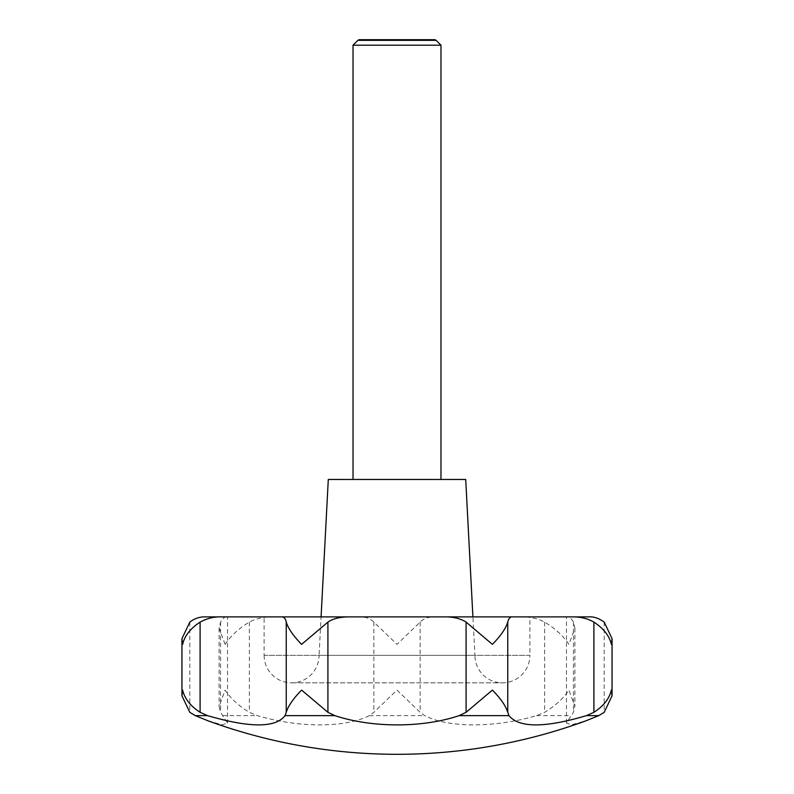 <?xml version="1.0" encoding="UTF-8"?>
<svg xmlns="http://www.w3.org/2000/svg" width="794" height="794" viewBox="0 0 794 794"><rect width="100%" height="100%" fill="white"/><g stroke="black" fill="none" stroke-linecap="round" stroke-linejoin="round"><path stroke-width="0.6" stroke-dasharray="3.97 2.98" d="M208.177 720.853L222.429 724.833L227.531 722.977L220.553 712.327L219.094 706.323L225.089 690.085C230.736 698.571 238.835 705.985 249.385 712.327L257.405 715.632C298.911 727.909 344.646 728.048 369.329 715.632L373.875 712.327L397 690.085L420.125 712.327L424.671 715.632C448.431 727.909 493.967 728.048 536.595 715.632L544.615 712.327C555.165 705.985 563.264 698.571 568.911 690.085L574.906 706.323L573.447 712.327L566.469 722.977L571.313 724.862L585.823 720.853M225.089 644.361L219.094 628.123L220.553 622.109C222.568 618.715 224.414 616.968 226.082 616.878L272.858 616.878C263.727 616.819 255.896 618.566 249.385 622.109C238.835 628.461 230.736 635.875 225.089 644.361M348.933 616.878L472.916 616.878L474.931 655.358L319.069 655.358L321.084 616.878L472.916 616.878L321.084 616.878M512.676 616.878L529.896 616.878L529.896 655.358L264.104 655.358L264.104 616.878M264.104 655.358A27.482 27.482 0 0 0 291.587 682.84A27.482 27.482 0 0 0 319.069 655.358L474.931 655.358A27.482 27.482 0 0 0 502.413 682.84A27.482 27.482 0 0 0 529.896 655.358L264.104 655.358M328.289 479.457L465.711 479.457M353.022 45.198L440.978 45.198M353.022 479.457L440.978 479.457L353.022 479.457M357.905 40.325L436.095 40.325M435.023 39.7L358.977 39.7M566.469 722.977L566.469 616.878L567.918 616.878C569.586 616.968 571.422 618.715 573.447 622.109L574.906 628.123L568.911 644.361C563.264 635.875 555.165 628.461 544.615 622.109C538.143 618.576 530.313 616.829 521.142 616.878L567.918 616.878M521.142 616.878L434.517 616.878C428.284 616.849 423.49 618.595 420.125 622.109L397 644.361L373.875 622.109C369.944 618.377 365.141 616.63 359.483 616.878L434.517 616.878M359.483 616.878L272.858 616.878M226.082 616.878L227.531 616.878L227.531 722.977M220.553 622.109L220.553 712.327M189.806 622.109L189.806 712.327M373.875 622.109L373.875 712.327M249.385 622.109L249.385 712.327M420.125 622.109L420.125 712.327M544.615 622.109L544.615 712.327M573.447 622.109L573.447 712.327M604.194 622.109L604.194 712.327M222.896 715.632L257.405 715.632M369.329 715.632L424.671 715.632M536.595 715.632L571.104 715.632M219.094 628.123L219.094 706.323M291.587 682.84L502.413 682.84L291.587 682.84M574.906 628.123L574.906 706.323"/><path stroke-width="1.19" d="M445.067 616.878L348.933 616.878L445.067 616.878C453.692 616.859 460.699 618.605 466.088 622.109L492.399 644.361C500.706 635.875 505.828 628.461 507.753 622.109C508.607 618.377 510.244 616.63 512.676 616.878L572.623 616.878C580.742 616.849 587.838 618.595 593.902 622.109C603.599 628.461 609.415 635.875 611.36 644.361L612.055 638.634L612.055 695.812L604.194 712.327L598.745 715.632L585.823 720.853A549.696 549.696 0 0 1 208.177 720.853L195.255 715.632L189.806 712.327L181.945 695.812L182.64 690.085C184.585 698.571 190.401 705.985 200.098 712.327L207.571 715.632L195.255 715.632M612.055 695.812L611.36 690.085C609.415 698.571 603.599 705.985 593.902 712.327L586.429 715.632C544.892 727.979 519.068 727.979 508.974 715.632L507.753 712.327C505.828 705.985 500.706 698.571 492.399 690.085L466.088 712.327L459.111 715.632C422.894 727.909 372.237 728.048 334.889 715.632L327.912 712.327L301.601 690.085C293.294 698.571 288.172 705.985 286.247 712.327L285.026 715.632C275.637 727.979 249.822 727.979 207.571 715.632M264.104 616.878L281.324 616.878L264.104 616.878M321.084 616.878L472.916 616.878L465.711 479.457L328.289 479.457L321.084 616.878L529.896 616.878M440.978 479.457L440.978 45.198L436.095 40.325L357.905 40.325L353.022 45.198L353.022 479.457M357.905 40.325L358.977 39.7L435.023 39.7L436.095 40.325M440.978 45.198L353.022 45.198M612.055 638.634L604.194 622.109C599.023 618.377 594.071 616.63 589.317 616.878L572.623 616.878M589.317 616.878L566.469 616.878M227.531 616.878L204.683 616.878C199.324 616.859 194.371 618.595 189.806 622.109L181.945 638.634L182.64 644.361C184.585 635.875 190.401 628.461 200.098 622.109C207.006 618.377 214.102 616.63 221.377 616.878L204.683 616.878M221.377 616.878L281.324 616.878C283.944 616.849 285.582 618.595 286.247 622.109C288.172 628.461 293.294 635.875 301.601 644.361L327.912 622.109C332.726 618.725 339.733 616.978 348.933 616.878L281.324 616.878M598.745 715.632L586.429 715.632M508.974 715.632L459.111 715.632M334.889 715.632L285.026 715.632M507.753 622.109L507.753 712.327M593.902 622.109L593.902 712.327M466.088 622.109L466.088 712.327M327.912 622.109L327.912 712.327M286.247 622.109L286.247 712.327M200.098 622.109L200.098 712.327M181.945 638.634L181.945 695.812"/></g></svg>
